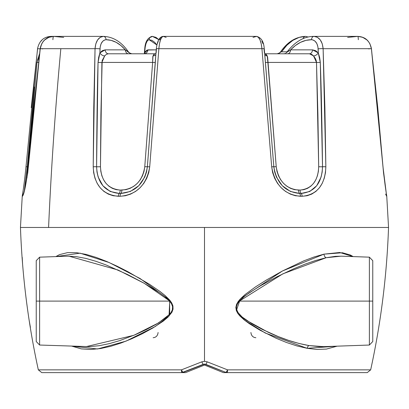 <?xml version="1.0" encoding="UTF-8"?>
<svg xmlns="http://www.w3.org/2000/svg" width="409" height="409" viewBox="0 0 409 409"><rect width="100%" height="100%" fill="white"/><g stroke="black" fill="none" stroke-linecap="round" stroke-linejoin="round"><path stroke-width="0.61" d="M39.622 257.164L39.622 345.038L89.28 346.638L99.193 345.702L109.341 343.632L119.745 340.6L135.594 334.567L146.151 329.685L156.637 324.03L166.724 317.113L170.962 312.645L172.358 309.843L172.583 306.699L171.483 303.703L169.219 300.656L164.53 296.367L159.449 292.629L143.564 282.926L127.409 274.454L106.284 265.042L95.926 261.29L85.778 258.386L76.059 256.596L67.618 256.187L39.622 257.164L36.237 260.666L36.237 301.101L36.237 260.666L36.237 301.101L169.612 301.101L169.219 300.656L169.776 300.18L165.129 295.559L160.052 291.51L149.479 284.281L127.853 271.668L117.178 266.239L106.662 261.458L96.294 257.445L86.197 254.424L76.585 252.701L67.572 252.624L59.489 254.628L55.818 256.601L80.072 253.166L109.229 262.568L140.011 278.478L169.776 300.18L169.219 300.656L144.178 283.268L117.991 270.001L68.896 256.162M341.065 256.177L326.137 257.726L315.666 260.467L304.925 264.183L293.989 268.677L277.241 276.627L260.487 285.758L249.495 292.67L244.193 296.586L239.388 301.101C231.75 308.468 240.758 317.123 246.954 320.62L267.737 332.031C281.888 338.698 295.661 343.212 309.051 345.579L319.194 346.617L323.856 346.627L369.378 345.038L369.378 257.164L369.378 301.101L239.388 301.101L237.537 303.667L236.433 306.617L236.346 308.187L236.607 309.72L237.956 312.527L242.143 317.001L252.016 323.826L262.46 329.49L278.278 336.587L288.688 340.411L298.938 343.448L309.051 345.579A3.507 2.163 -80 0 0 307.103 348.315L317.036 349.45L326.5 349.066L337.139 346.162L307.103 348.315A3.507 2.163 100 0 1 309.051 345.579L323.626 346.638M369.378 257.164L341.382 256.187L335.38 256.346L326.137 257.726A3.507 2.229 77.2 0 1 323.974 254.147L339.802 252.491L353.177 256.601L350.395 255.027L342.445 252.747L323.974 254.147A3.507 2.229 -102.8 0 0 326.137 257.726L282.854 273.836L239.388 301.101L372.763 301.101L372.763 260.666L372.763 301.101L372.763 260.666L369.378 257.164L369.378 345.038L369.378 301.101L372.763 301.101L372.763 341.535L372.763 301.101L372.763 341.535L369.378 345.038M41.759 372.614L185.609 372.614L204.5 365.058L185.609 372.614L181.918 372.614A3.507 3.507 0 0 0 183.217 372.364A3.507 3.507 0 0 1 181.918 372.614A3.507 0.486 -90 0 1 181.443 369.854L201.841 361.827L204.5 361.321L204.5 227.465L204.5 361.321L207.158 361.827L227.557 369.854L370.672 369.854L367.246 372.614M307.103 348.315L296.888 345.917L286.515 342.497L275.968 338.182L259.945 330.17L249.464 323.775L244.464 320.135L239.838 315.942L237.828 313.458L236.336 310.605L235.85 307.415L236.617 304.24L238.273 301.402L240.374 298.887L245.155 294.475L255.559 286.862L266.249 280.114L282.435 270.988L303.642 260.911L313.943 257.021L323.974 254.147L282.435 270.988L240.374 298.887L236.336 310.605L244.464 320.135L265.283 333.038L307.103 348.315M38.957 369.854L181.443 369.854A3.507 0.726 68.2 0 0 183.217 372.364L204.5 364.117L225.783 372.364A3.507 0.726 -68.2 0 0 227.557 369.854A3.507 0.486 90 0 1 227.082 372.614A3.507 3.507 0 0 1 225.783 372.364A3.507 3.507 0 0 0 227.082 372.614L223.391 372.614L204.5 365.058L223.391 372.614L367.241 372.614L227.082 372.614L227.557 369.854L207.158 361.827L204.5 361.321L201.841 361.827L181.443 369.854L38.334 369.854M204.168 364.133A3.507 3.507 0 0 0 203.196 364.368L205.804 364.368A3.507 3.507 0 0 0 205.487 364.261M205.16 364.184L205.165 364.184A3.507 3.507 0 0 0 204.5 364.117L204.5 364.117M203.242 364.353L203.196 364.368A3.507 0.322 -111.8 0 1 201.841 361.827A3.507 0.322 68.2 0 0 203.196 364.368L181.918 372.614L183.217 372.364L182.46 371.75L181.443 369.854L181.918 372.614L42.613 372.614M24.351 227.465L24.085 227.465M366.633 372.614L367.241 372.614M22.49 262.926L22.602 264.296A799.212 799.212 0 0 0 29.162 320.38L30.404 327.394M71.877 346.162L97.541 348.974L126.008 341.142L155.246 326.54L169.035 316.085L169.776 300.18L171.683 302.864L172.935 305.901L173.043 309.153L171.954 312.19L167.997 317.128L163.155 321.198L152.823 328.008L142.286 333.775L131.698 338.77L121.11 342.998L110.706 346.311L100.578 348.54L90.711 349.49L81.314 348.887L71.861 346.162M86.1 346.653L133.855 335.308L158.375 322.987L169.699 314.255L169.612 301.101L36.237 301.101L36.237 341.535L39.622 345.038M36.237 301.101L36.237 341.535L36.237 301.101M39.622 301.101L39.622 345.038L39.622 301.101M22.198 257.281L22.602 264.296A799.212 799.212 0 0 0 29.162 320.38L29.371 321.74M153.13 337.727C156.059 337.445 157.716 335.702 158.099 332.497M250.901 332.497C251.284 335.702 252.941 337.451 255.87 337.727M370.666 369.854L227.557 369.854L226.54 371.75L225.783 372.364L227.082 372.614M205.804 364.368A3.507 0.322 -68.2 0 0 207.158 361.827A3.507 0.322 111.8 0 1 205.804 364.368L225.783 372.364M281.561 51.815L287.149 51.815L281.561 51.815C288.514 41.723 296.54 36.58 305.646 36.386L299.137 37.398L292.783 40.394L286.878 45.235L281.561 51.815L280.865 51.989L281.561 51.815M280.548 51.897L280.421 52.296L280.865 51.989L279.695 52.884L280.472 52.035M278.918 53.354L279.695 52.884L277.205 53.778L278.984 53.323L280.513 51.974C287.461 41.917 295.84 36.723 305.646 36.386A3.507 2.73 -90 0 0 303.095 38.661A3.507 2.73 90 0 1 305.646 36.386L308.238 37.02L305.646 36.386M202.204 227.465L201.882 227.465M286.99 52.035L290.61 49.852C296.929 43.185 303.887 39.801 311.484 39.709L305.978 40.363L300.569 42.311L295.395 45.511L290.61 49.852L312.496 49.852L315.595 50.634L318.284 52.894L317.946 47.045L316.909 43.722L315.099 41.222L312.762 39.883L311.484 39.709A3.507 2.561 -90 0 1 314.04 36.386L357.768 36.386C365.365 37.014 369.91 41.115 371.398 48.686L369.94 43.881L368.596 41.764L366.888 39.913L362.65 37.301L357.768 36.386L314.04 36.386L317.41 37.301L320.283 39.913L322.272 43.881L323.125 48.686L371.398 48.686L382.977 166.795L386.674 196.289L383.509 172.654L377.763 107.685L371.398 48.686L323.125 48.686L324.889 107.685L325.85 166.795L325.482 172.654L324.26 178.252L322.22 183.355L319.388 187.818L315.866 191.432L311.714 194.111L307.108 195.742L302.144 196.289L295.395 195.742L290.354 194.111L285.548 191.432L281.228 187.818L277.522 183.355L274.633 178.252L272.655 172.654L271.688 166.795L261.939 48.686L158.871 48.686L149.709 166.795L148.753 172.654L146.749 178.252L143.804 183.355L140.011 187.818L135.563 191.432L130.604 194.111L125.384 195.742L120.041 196.289L113.165 195.742L108.329 194.111L103.942 191.432L100.205 187.818L97.178 183.355L94.98 178.252L93.646 172.654L93.211 166.795L93.758 107.685L95.041 48.686L60.839 48.686A3157.347 2674.824 90 0 0 48.579 227.465L360.421 227.465M155.793 55.133L155.323 62.408A4.141 0.348 4.7 0 1 152.629 62.424L152.986 55.905A4.141 3.047 -157.6 0 0 155.839 54.576A4.141 3.047 22.4 0 1 152.986 55.905L154.837 53.778L108.421 53.778L106.412 54.325L104.694 55.905L102.163 60.547L100.895 114.535L100.466 166.724L100.808 171.325L101.856 175.737L103.569 179.756L105.941 183.298L108.886 186.192L112.332 188.339L116.141 189.648L120.21 190.083L126.038 189.648L130.113 188.339L133.953 186.192L137.378 183.298L140.282 179.756L142.511 175.737L144.034 171.325L144.766 166.724L152.629 62.424L101.897 62.424L152.629 62.424L152.792 56.544L153.896 54.325L154.837 53.778L108.421 53.778A4.141 3.221 90 0 1 105.2 49.852L125.318 49.852L120.895 45.511L116.12 42.311L111.141 40.363L106.074 39.709L104.898 39.883L102.761 41.222L101.115 43.722L100.174 47.045L99.898 52.894L102.357 50.634L105.2 49.852L125.318 49.852L128.293 51.744M286.867 52.296L290.61 49.852L312.496 49.852A4.141 3.021 -90 0 1 309.475 53.778L264.976 53.778L266.136 54.325L267.246 55.905L267.634 57.24L276.223 166.724L276.959 171.325L278.457 175.737L280.646 179.756L283.473 183.298L286.801 186.192L290.518 188.339L294.449 189.648L300.042 190.083L303.933 189.648L307.563 188.339L310.83 186.192L313.611 183.298L315.84 179.756L317.435 175.737L318.396 171.325L318.693 166.724L317.905 114.535L316.5 62.424L267.869 62.424L316.5 62.424L316.213 60.547L315.288 58.395L313.539 55.905L311.663 54.325L309.475 53.778L264.976 53.778L267.246 55.905A4.141 2.96 -26.4 0 1 264.797 54.929A4.141 2.96 153.6 0 0 267.246 55.905L267.869 62.424A4.141 0.322 -5 0 1 265.385 62.408L264.787 55.133M388.473 227.465L20.552 227.465M46.35 37.301L51.232 36.386C43.794 36.749 39.233 40.839 37.551 48.656L40.491 48.881L37.551 48.656L25.992 166.77L27.26 166.76L25.992 166.77C24.688 179.479 23.451 189.152 22.27 195.788L20.45 227.465L48.579 227.465A3157.347 2674.824 -90 0 1 60.839 48.686L40.24 48.686L33.732 107.685L27.771 172.654L25.123 187.818L23.395 194.111L22.776 195.742L22.398 196.289L22.275 195.742L22.398 196.289C24.049 194.761 26.033 184.929 28.359 166.795L40.24 48.686L95.041 48.686L95.803 43.881L97.623 39.913L100.251 37.301L103.354 36.386L51.232 36.386L53.707 36.386L48.896 37.301L44.709 39.913L43.022 41.764L41.692 43.881L40.24 48.686C41.733 41.115 46.222 37.014 53.707 36.386L103.354 36.386A3.507 2.73 90 0 1 106.074 39.709C113.058 39.801 119.474 43.185 125.318 49.852L128.937 52.597M31.237 107.685L37.602 48.686M150.599 37.301L152.378 36.386L156.013 37.398L158.651 39.509L152.378 36.386A3.507 3.272 90 0 0 149.116 39.709L148.426 39.883L147.102 41.222L145.982 43.722L145.2 47.045L144.622 52.894L145.379 51.59L147.036 50.051L156.223 49.852L147.879 49.852A4.141 3.865 -90 0 1 144.024 53.778A4.141 3.865 90 0 0 147.879 49.852L144.622 52.894L144.975 48.881C145.645 43.236 147.025 40.179 149.116 39.709L156.831 44.954L154.684 42.311L151.969 40.363L149.116 39.709A3.507 3.272 -90 0 1 152.378 36.386C147.746 37.562 145.205 41.687 144.75 48.758A3.507 0.297 5.1 0 0 144.975 48.881A3.507 0.297 -174.9 0 1 144.75 48.753L144.311 53.758M129.305 52.884L131.795 53.778L129.996 53.313M284.669 53.666L285.456 53.354L284.669 53.666M286.188 52.884L286.96 52.076C295.175 41.519 304.204 36.289 314.04 36.386A3.507 2.561 90 0 0 311.484 39.709C315.385 40.179 317.604 43.236 318.136 48.881A3.507 0.404 -2.1 0 1 323.125 48.686C322.343 41.115 319.317 37.014 314.04 36.386M144.428 53.743L144.622 52.894A4.141 2.96 -153.6 0 1 144.694 53.676A4.141 2.96 26.4 0 0 144.622 52.894M40.404 41.764L42.112 39.913M63.707 37.398L53.707 36.386A3.507 0.792 -90 0 0 52.914 39.709A3.507 0.792 90 0 1 53.707 36.386C46.299 36.846 41.774 40.936 40.138 48.651L42.822 48.881M106.074 39.709A3.507 2.73 -90 0 0 103.354 36.386C98.497 37.014 95.726 41.115 95.041 48.686A3.507 0.414 1.7 0 1 100.011 48.881C100.466 43.236 102.49 40.179 106.074 39.709M105.047 55.466L104.694 55.905A4.141 2.597 36.5 0 1 99.898 52.894L100.011 48.881A3.507 0.414 -178.3 0 0 95.041 48.686L93.211 166.795A3.507 0.307 0.2 0 1 96.59 166.76C96.846 121.58 97.327 86.795 98.042 62.408L98.625 57.495L99.898 52.894L105.2 49.852A4.141 3.221 -90 0 0 108.421 53.778M119.208 193.442L110.174 191.458L102.863 185.732L98.18 177.097L96.979 172.041L96.59 166.76A3.507 0.307 -179.8 0 0 93.211 166.795C94.208 184.929 102.593 194.761 118.354 196.289A3.507 1.656 -90 0 1 119.208 193.442A3.507 1.656 90 0 0 118.354 196.289L120.041 196.289A3.507 1.626 -90 0 1 120.875 193.442L119.208 193.442C105.016 192.005 97.475 183.114 96.59 166.76L98.042 62.408L99.898 52.894A4.141 2.597 -143.5 0 0 104.694 55.905L101.897 62.424A4.141 0.47 1.4 0 1 98.042 62.408A4.141 0.47 -178.6 0 0 101.897 62.424L100.466 166.724A4.141 0.363 0.1 0 1 96.59 166.76A4.141 0.363 -179.9 0 0 100.466 166.724C101.243 180.998 107.823 188.784 120.21 190.083A4.141 1.958 -90 0 1 119.208 193.442A4.141 1.958 90 0 0 120.21 190.083L121.862 190.083A4.141 1.917 -90 0 1 120.875 193.442L119.208 193.442M103.354 36.386C113.16 36.723 121.539 41.917 128.487 51.974L130.082 53.354M128.533 53.778A4.141 3.221 90 0 1 125.318 49.852A4.141 3.221 -90 0 0 128.533 53.778M156.131 52.894L156.458 48.881A3.507 0.317 4.7 0 1 156.315 48.773A3.507 0.317 4.7 0 1 158.871 48.686L261.939 48.686L261.244 43.881L260.012 39.913L258.401 37.301L256.622 36.386L163.247 36.386L161.811 37.301L160.492 39.913L159.464 43.881L158.871 48.686C159.576 41.115 161.039 37.014 163.247 36.386L256.622 36.386L252.987 37.398M166.172 37.398L163.247 36.386C159.571 36.682 157.261 40.813 156.315 48.778A3.507 0.317 -175.3 0 1 158.871 48.686L149.709 166.795L147.378 166.76L149.709 166.795C146.611 184.929 136.724 194.761 120.041 196.289A3.507 1.626 90 0 1 120.875 193.442A4.141 1.917 90 0 0 121.862 190.083C134.858 188.784 142.496 180.998 144.766 166.724L152.629 62.424A4.141 0.348 -175.3 0 0 155.323 62.408L147.378 166.76L146.524 172.041L144.75 177.097L138.774 185.732L130.364 191.458L120.875 193.442C135.844 192.005 144.679 183.114 147.378 166.76L144.766 166.724L147.378 166.76L155.722 55.946M157.322 43.722L158.257 41.222M159.341 39.883L159.899 39.709A3.507 3.354 90 0 1 163.247 36.386M38.518 62.424L36.989 62.424L38.518 62.424M23.052 194.556L23.052 194.556C24.704 191.356 26.447 182.087 28.282 166.765L40.138 48.651M23.155 194.321A3.507 3.502 90 0 0 22.398 196.289A3.507 3.502 -90 0 1 23.155 194.321M23.216 194.168A3.507 3.502 90 0 0 22.326 196.289A3.507 3.502 -90 0 1 23.216 194.168M51.232 36.386A3.507 0.542 90 0 0 51.023 36.662A3.507 0.542 -90 0 1 51.232 36.386M27.26 166.76L34.499 87.01L26.795 172.041L24.387 190.359L27.26 166.76L27.751 166.78M37.47 60.276L39.525 53.794L37.47 60.281M22.27 195.793L22.326 196.289M388.55 227.465L386.73 195.788C385.549 189.152 384.312 179.479 383.008 166.77L371.449 48.656C369.767 40.839 365.206 36.749 357.768 36.386A3.507 0.542 -90 0 1 358.31 39.709A3.507 0.542 90 0 0 357.768 36.386L347.624 37.398M368.509 48.881L371.392 48.64M386.674 196.289L385.595 194.081M318.284 52.894L319.664 57.495L320.298 62.408C321.223 86.795 321.965 121.58 322.517 166.76A3.507 0.307 -0.6 0 1 325.85 166.795L323.125 48.686A3.507 0.404 177.9 0 0 318.136 48.881L318.284 52.894A4.141 2.449 -39.1 0 1 313.539 55.905L309.475 53.778A4.141 3.021 90 0 0 312.496 49.852L318.284 52.894L320.298 62.408A4.141 0.465 -1.8 0 1 316.5 62.424L313.539 55.905A4.141 2.449 140.9 0 0 318.284 52.894M301.182 193.442A3.507 1.876 90 0 1 302.144 196.289C317.174 194.761 325.078 184.929 325.85 166.795A3.507 0.307 179.4 0 0 322.517 166.76L322.185 172.041L321.085 177.097L316.714 185.732L309.797 191.458L301.182 193.442L299.577 193.442A3.507 1.846 90 0 1 300.528 196.289L302.144 196.289A3.507 1.876 -90 0 0 301.182 193.442A4.141 2.219 90 0 1 300.042 190.083C311.863 188.784 318.079 180.998 318.693 166.724L316.5 62.424A4.141 0.465 178.2 0 0 320.298 62.408L322.517 166.76A4.141 0.358 -0.5 0 1 318.693 166.724A4.141 0.358 179.5 0 0 322.517 166.76C321.832 183.114 314.715 192.005 301.182 193.442L299.577 193.442A4.141 2.183 90 0 1 298.458 190.083L300.042 190.083A4.141 2.219 -90 0 0 301.182 193.442M290.61 49.852A4.141 3.021 -90 0 1 287.593 53.778A4.141 3.021 90 0 0 290.61 49.852M264.004 48.671L264.378 52.894M261.898 41.222L263.018 43.722M264.945 56.636L264.25 48.758C263.795 41.687 261.254 37.562 256.622 36.386C259.362 37.014 261.136 41.115 261.939 48.686A3.507 0.297 -5.1 0 1 264.25 48.753A3.507 0.297 174.9 0 0 261.939 48.686L271.688 166.795L273.831 166.76L264.971 56.933M299.577 193.442L290.441 191.458L282.287 185.732L276.443 177.097L274.69 172.041L273.831 166.76L271.688 166.795C274.843 184.929 284.454 194.761 300.528 196.289A3.507 1.846 -90 0 0 299.577 193.442C285.165 192.005 276.581 183.114 273.831 166.76L265.385 62.408A4.141 0.322 175 0 0 267.869 62.424L276.223 166.724L273.831 166.76L276.223 166.724C278.534 180.998 285.947 188.784 298.458 190.083A4.141 2.183 -90 0 0 299.577 193.442M388.535 227.465C386.853 275.461 380.897 322.926 370.672 369.854M20.465 227.465C22.147 275.461 28.103 322.926 38.328 369.854L41.754 372.614M144.024 53.778L144.99 53.645M155.747 55.665L156.315 48.778M155.921 53.569L154.837 53.778M39.111 57.337L36.989 62.424L26.984 177.772M264.976 53.778L264.689 53.758"/></g></svg>
